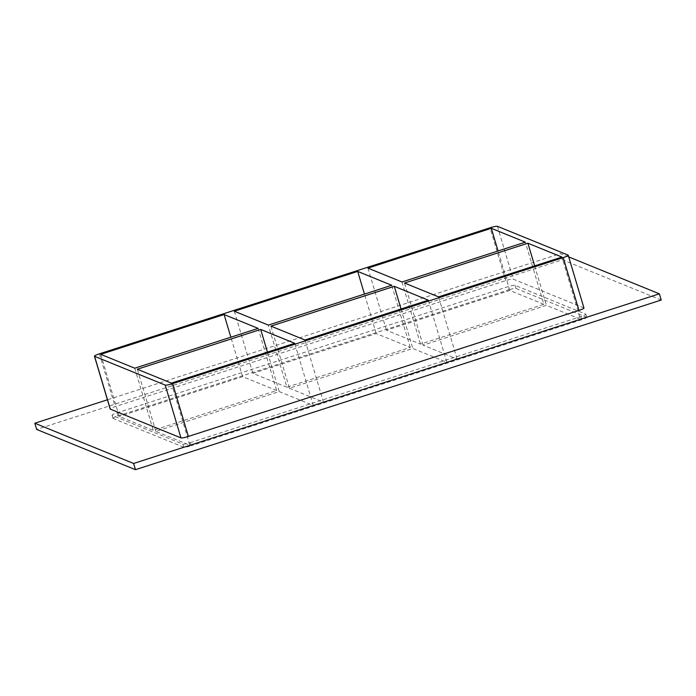 <?xml version="1.0" encoding="UTF-8"?>
<svg xmlns="http://www.w3.org/2000/svg" width="696" height="696" viewBox="0 0 696 696"><rect width="100%" height="100%" fill="white"/><g stroke="black" fill="none" stroke-linecap="round" stroke-linejoin="round"><path stroke-width="0.52" stroke-dasharray="3.48 2.61" d="M286.882 387.22L252.848 373.361L376.214 333.549L410.257 347.417L286.882 387.22L268.36 325.093M234.326 311.225L252.848 373.361M270.927 326.137L289.449 388.264L412.815 348.461L446.858 362.32L428.336 300.185M289.449 388.264L323.483 402.131L304.961 339.996M258.129 328.39L276.651 390.526L153.277 430.337L119.234 416.469L100.711 354.342M276.651 390.526L242.608 376.666L230.846 337.195M171.355 383.113L189.877 445.24L155.834 431.381L279.209 391.57L267.447 352.106M279.209 391.57L313.252 405.437L294.73 343.302M323.483 402.131L446.858 362.32M189.877 445.24L313.252 405.437M182.804 444.118L183.735 447.223A6.542 0.879 -16.6 0 0 191.156 445.762L190.234 442.656A6.542 0.879 163.4 0 1 182.804 444.118L112.169 415.347A6.542 0.879 163.4 0 1 112.039 415.234A6.542 0.879 163.4 0 1 117.032 412.841L507.619 286.813A6.542 0.879 163.4 0 1 515.04 285.351L585.684 314.122A6.542 0.879 163.4 0 1 585.815 314.235A6.542 0.879 163.4 0 1 580.821 316.619L190.234 442.656M183.735 447.223L113.091 418.453L112.169 415.347M117.032 412.841L117.955 415.956A6.542 0.879 -16.6 0 0 112.969 418.34A6.542 0.879 -16.6 0 0 113.091 418.453M117.955 415.956L508.55 289.919L507.619 286.813M515.04 285.351L515.971 288.457A6.542 0.879 -16.6 0 0 508.55 289.919M515.971 288.457L586.615 317.228L585.684 314.122M580.821 316.619L581.752 319.734A6.542 0.879 -16.6 0 0 586.737 317.341A6.542 0.879 -16.6 0 0 586.615 317.228M581.752 319.734L191.156 445.762M242.608 376.666L119.234 416.469M580.464 319.212L457.098 359.014L423.055 345.155L546.43 305.344L580.464 319.212L561.942 257.076M543.863 304.3L509.829 290.441L386.454 330.243L420.497 344.111L543.863 304.3L525.341 242.165M155.834 431.381L137.312 369.245M134.754 368.201L153.277 430.337M376.214 333.549L364.452 294.086M401.053 308.989L412.815 348.461M423.055 345.155L404.533 283.02M534.659 265.881L546.43 305.344M410.257 347.417L391.735 285.282M401.975 281.976L420.497 344.111M509.829 290.441L498.058 250.969M367.932 268.117L386.454 330.243M457.098 359.014L438.576 296.887M568.728 256.911L560.532 253.579L107.436 399.782M583.961 308.015A6.542 0.879 -16.6 0 0 583.831 307.902L513.196 279.139A6.542 0.879 -16.6 0 0 505.766 280.592L115.179 406.629A6.542 0.879 -16.6 0 0 110.186 409.022M661.2 300.037L562.385 259.791L36.653 429.432M562.385 259.791L560.532 253.579M99.432 353.82L115.179 406.629M583.831 307.902L568.084 255.093M497.449 226.322L513.196 279.139M505.766 280.592L490.027 227.783M112.039 415.234L112.969 418.34M586.737 317.341L585.815 314.235"/><path stroke-width="1.04" d="M268.36 325.093L234.326 311.225L357.692 271.414L391.735 285.282L268.36 325.093M394.293 286.326L428.336 300.185L304.961 339.996L270.927 326.137L394.293 286.326L401.053 308.989M224.086 314.531L258.129 328.39L134.754 368.201L100.711 354.342L224.086 314.531L230.846 337.195M267.447 352.106L260.687 329.434L294.73 343.302L171.355 383.113L137.312 369.245L260.687 329.434M364.452 294.086L357.692 271.414M527.907 243.209L561.942 257.076L438.576 296.887L404.533 283.02L527.907 243.209L534.659 265.881M525.341 242.165L401.975 281.976L367.932 268.117L491.306 228.305L525.341 242.165M498.058 250.969L491.306 228.305M188.381 436.444L172.634 383.635A6.542 0.879 163.4 0 1 165.213 385.088L180.96 437.906A6.542 0.879 -16.6 0 0 188.381 436.444L578.968 310.407A6.542 0.879 -16.6 0 0 583.961 308.015L568.214 255.206A6.542 0.879 163.4 0 1 563.229 257.598L578.968 310.407M172.634 383.635L563.229 257.598M94.447 356.213L110.186 409.022A6.542 0.879 -16.6 0 0 110.316 409.135L94.569 356.326A6.542 0.879 163.4 0 1 94.447 356.213A6.542 0.879 163.4 0 1 99.432 353.82L490.027 227.783A6.542 0.879 163.4 0 1 497.449 226.322L568.084 255.093A6.542 0.879 163.4 0 1 568.214 255.206M94.569 356.326L165.213 385.088M107.436 399.782L34.8 423.22L133.615 463.466L659.347 293.816L568.728 256.911M110.316 409.135L180.96 437.906M34.8 423.22L36.653 429.432L135.468 469.678L661.2 300.037L659.347 293.816M135.468 469.678L133.615 463.466"/></g></svg>
